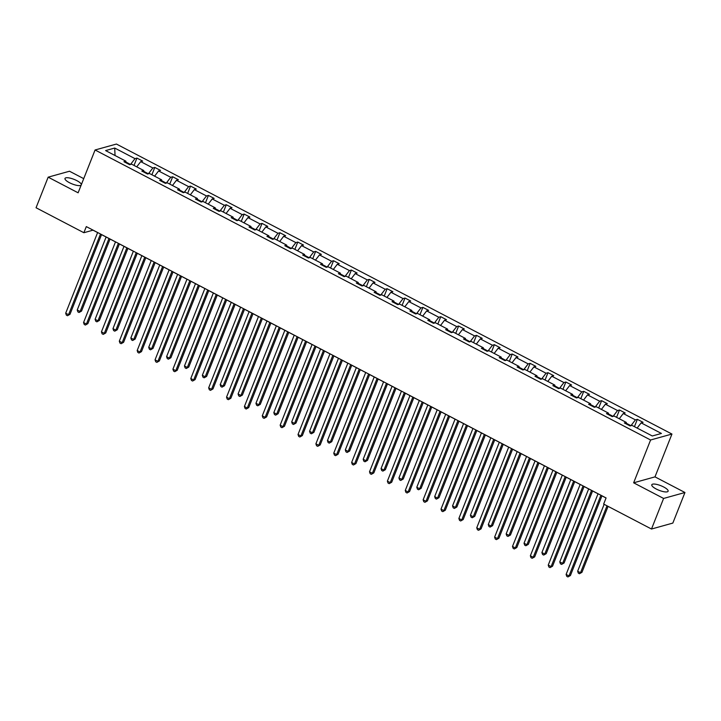 <?xml version="1.0" encoding="UTF-8"?>
<svg xmlns="http://www.w3.org/2000/svg" width="721" height="721" viewBox="0 0 721 721"><rect width="100%" height="100%" fill="white"/><g stroke="black" fill="none" stroke-linecap="round" stroke-linejoin="round"><path stroke-width="1.08" d="M81.365 184.603A8.778 2.469 21.6 0 0 76.85 180.647A8.778 2.469 21.6 0 0 64.998 178.438A8.778 2.469 21.6 0 0 69.459 182.701A8.778 2.469 21.6 0 0 81.149 185.153M656.263 489.027A8.778 2.469 21.6 0 0 668.115 491.226A8.778 2.469 21.6 0 0 663.644 486.972A8.778 2.469 21.6 0 0 651.793 484.764A8.778 2.469 21.6 0 0 656.263 489.027M83.726 178.646L69.504 171.228L48.163 177.168L36.05 207.747L83.879 232.721L93.027 230.17L97.614 232.568M671.945 434.051L116.423 144.047L95.073 149.986L650.594 439.99L671.945 434.051L654.992 476.869L633.642 482.809L663.599 498.445L684.95 492.506L654.992 476.869M684.95 492.506L672.837 523.086L651.496 529.025L663.599 498.445M130.528 164.46L125.95 162.054M130.537 164.451L134.989 158.638L136.927 158.097L134.025 165.424M115.036 155.511L114.711 148.048L134.989 158.638M136.729 166.839L140.721 161.63L142.65 161.089L136.927 158.097M140.721 161.63L152.861 167.966L154.799 167.434L151.897 174.761M154.6 176.167L158.593 170.958L160.522 170.417L154.799 167.434M158.593 170.958L170.733 177.294L172.67 176.762L169.768 184.089M172.472 185.495L176.465 180.286L178.393 179.754L172.67 176.762M176.465 180.286L188.605 186.631L190.542 186.09L187.64 193.417M190.344 194.823L194.337 189.614L196.274 189.082L190.542 186.09M194.337 189.614L206.476 195.959L208.414 195.418L205.512 202.745M208.216 204.16L212.208 198.951L214.146 198.41L208.414 195.418M212.208 198.951L224.357 205.287L226.286 204.746L223.384 212.073M226.088 213.488L230.08 208.279L232.018 207.738L226.286 204.746M230.08 208.279L242.229 214.615L244.158 214.083L241.256 221.41M243.959 222.816L247.952 217.607L249.89 217.066L244.158 214.083M247.952 217.607L260.101 223.943L262.029 223.411L259.127 230.738M261.831 232.144L265.824 226.935L267.761 226.403L262.029 223.411M265.824 226.935L277.973 233.28L279.901 232.739L276.999 240.066M279.703 241.472L283.695 236.263L285.633 235.731L279.901 232.739M283.695 236.263L295.844 242.607L297.773 242.067L294.871 249.394M297.575 250.809L301.567 245.6L303.505 245.059L297.773 242.067M301.567 245.6L313.716 251.935L315.645 251.395L312.743 258.722M315.447 260.137L319.439 254.928L321.377 254.387L315.645 251.395M319.439 254.928L331.588 261.263L333.517 260.732L330.615 268.059M333.318 269.465L337.311 264.256L339.249 263.715L333.517 260.732M337.311 264.256L349.46 270.591L351.388 270.06L348.486 277.387M351.19 278.793L355.183 273.583L357.12 273.052L351.388 270.06M355.183 273.583L367.331 279.928L369.26 279.387L366.358 286.715M369.062 288.121L373.054 282.911L374.992 282.38L369.26 279.387M373.054 282.911L385.203 289.256L387.132 288.715L384.23 296.043M386.934 297.458L390.926 292.248L392.864 291.708L387.132 288.715M390.926 292.248L403.075 298.584L405.004 298.043L402.102 305.371M404.805 306.785L408.798 301.576L410.736 301.036L405.004 298.043M408.798 301.576L420.947 307.912L422.876 307.38L419.973 314.707M422.677 316.113L426.67 310.904L428.607 310.363L422.876 307.38M426.67 310.904L438.819 317.24L440.747 316.708L437.854 324.035M440.549 325.441L444.551 320.232L446.479 319.7L440.747 316.708M444.551 320.232L456.69 326.577L458.619 326.036L455.726 333.363M458.421 334.769L462.422 329.56L464.351 329.028L458.619 326.036M462.422 329.56L474.562 335.905L476.491 335.364L473.598 342.691M476.293 344.106L480.294 338.897L482.223 338.356L476.491 335.364M480.294 338.897L492.434 345.233L494.372 344.692L491.47 352.019M494.164 353.434L498.166 348.225L500.095 347.684L494.372 344.692M498.166 348.225L510.306 354.561L512.243 354.029L509.341 361.356M512.036 362.762L516.038 357.553L517.966 357.012L512.243 354.029M516.038 357.553L528.178 363.889L530.115 363.357L527.213 370.684M529.908 372.09L533.91 366.881L535.838 366.349L530.115 363.357M533.91 366.881L546.049 373.226L547.987 372.685L545.085 380.012M547.78 381.418L551.781 376.209L553.71 375.677L547.987 372.685M551.781 376.209L563.921 382.554L565.859 382.013L562.957 389.34M565.652 390.755L569.653 385.546L571.582 385.005L565.859 382.013M569.653 385.546L581.793 391.882L583.731 391.341L580.829 398.668M583.523 400.083L587.525 394.874L589.454 394.333L583.731 391.341M587.525 394.874L599.665 401.209L601.602 400.678L598.7 408.005M601.395 409.411L605.397 404.202L607.325 403.661L601.602 400.678M605.397 404.202L617.537 410.537L619.474 410.006L616.572 417.333M619.276 418.739L623.268 413.53L625.197 412.998L619.474 410.006M623.268 413.53L635.408 419.874L637.346 419.334L634.444 426.661M637.148 428.067L641.14 422.857L643.069 422.326L637.346 419.334M641.14 422.857L661.418 433.447L652.298 435.98L632.02 425.399L630.091 425.931L624.359 422.948L626.297 422.407L614.148 416.071L612.219 416.603L606.487 413.611L608.425 413.079L596.276 406.734L594.347 407.275L588.615 404.283L590.553 403.751L578.404 397.406L576.476 397.947L570.744 394.955L572.681 394.414L560.532 388.078L558.604 388.619L552.872 385.627L554.81 385.086L542.661 378.75L540.732 379.282L535 376.299L536.938 375.758L524.789 369.422L522.86 369.954L517.128 366.962L519.066 366.43L506.917 360.085L504.988 360.626L499.256 357.634L501.185 357.102L489.045 350.757L487.117 351.298L481.385 348.306L483.313 347.765L471.173 341.43L469.245 341.97L463.513 338.978L465.442 338.437L453.302 332.102L451.364 332.633L445.641 329.65L447.57 329.109L435.43 322.774L433.492 323.305L427.769 320.313L429.698 319.782L417.558 313.437L415.62 313.977L409.898 310.985L411.826 310.454L399.686 304.109L397.749 304.65L392.026 301.657L393.954 301.117L381.815 294.781L379.877 295.322L374.154 292.329L376.083 291.789L363.943 285.453L362.005 285.985L356.282 283.002L358.211 282.461L346.071 276.125L344.133 276.657L338.41 273.665L340.339 273.133L328.199 266.788L326.262 267.329L320.539 264.337L322.467 263.805L310.327 257.46L308.39 258.001L302.667 255.009L304.595 254.468L292.456 248.132L290.518 248.673L284.795 245.681L286.724 245.14L274.584 238.804L272.646 239.336L266.923 236.353L268.852 235.812L256.712 229.476L254.774 230.008L249.051 227.016L250.98 226.484L238.84 220.139L236.903 220.68L231.18 217.688L233.108 217.156L220.968 210.811L219.031 211.352L213.299 208.36L215.237 207.819L203.097 201.483L201.159 202.024L195.427 199.032L197.365 198.491L185.216 192.156L183.287 192.687L177.555 189.704L179.493 189.163L167.344 182.828L165.415 183.359L159.683 180.367L161.621 179.835L149.472 173.491L147.544 174.031L141.812 171.039L143.749 170.507L131.601 164.163L129.672 164.703L123.94 161.711L125.878 161.171L105.599 150.59L114.711 148.048M651.496 529.025L603.657 504.06L606.082 497.941L86.304 226.601L83.879 232.721M143.885 172.121L143.749 170.507M148.4 173.788L143.821 171.391M148.409 173.779L152.861 167.966M161.765 181.458L161.621 179.835M166.272 183.125L161.693 180.719M166.281 183.107L170.733 177.294M179.637 190.786L179.493 189.163M184.143 192.453L179.565 190.047M184.152 192.435L188.605 186.631M197.509 200.114L197.365 198.491M206.476 195.959L202.024 201.772L197.437 199.375M215.381 209.441L215.237 207.819M224.357 205.287L219.896 211.1L215.318 208.702M233.253 218.769L233.108 217.156M242.229 214.615L237.768 220.428L233.189 218.039M251.124 228.106L250.98 226.484M260.101 223.943L255.64 229.756L251.061 227.367M268.996 237.434L268.852 235.812M273.502 239.102L268.933 236.695M273.511 239.084L277.973 233.28M286.868 246.762L286.724 245.14M295.844 242.607L291.383 248.421L286.805 246.023M304.74 256.09L304.595 254.468M313.716 251.935L309.255 257.748L304.677 255.351M322.611 265.418L322.467 263.805M331.588 261.263L327.127 267.076L322.548 264.688M340.483 274.755L340.339 273.133M349.46 270.591L344.999 276.404L340.42 274.016M358.355 284.083L358.211 282.461M367.331 279.928L362.87 285.732L358.292 283.344M376.227 293.411L376.083 291.789M385.203 289.256L380.742 295.069L376.164 292.672M394.099 302.739L393.954 301.117M403.075 298.584L398.614 304.397L394.036 302M411.97 312.067L411.826 310.454M420.947 307.912L416.486 313.725L411.907 311.337M429.842 321.404L429.698 319.782M438.819 317.24L434.357 323.053L429.779 320.665M447.714 330.732L447.57 329.109M456.69 326.577L452.229 332.381L447.651 329.993M465.586 340.06L465.442 338.437M474.562 335.905L470.101 341.718L465.523 339.321M483.458 349.388L483.313 347.765M492.434 345.233L487.973 351.046L483.394 348.649M501.329 358.716L501.185 357.102M505.845 360.392L501.266 357.986M505.845 360.374L510.306 354.561M519.201 368.052L519.066 366.43M523.716 369.72L519.138 367.313M523.716 369.702L528.178 363.889M537.073 377.38L536.938 375.758M541.588 379.048L537.01 376.641M541.588 379.039L546.049 373.226M554.945 386.708L554.81 385.086M559.46 388.376L554.882 385.969M559.469 388.367L563.921 382.554M572.816 396.036L572.681 394.414M577.332 397.704L572.753 395.306M577.341 397.695L581.793 391.882M590.688 405.364L590.553 403.751M595.204 407.041L590.625 404.634M595.213 407.023L599.665 401.209M608.56 414.701L608.425 413.079M613.075 416.368L608.497 413.962M613.084 416.35L617.537 410.537M626.432 424.029L626.297 422.407M635.408 419.874L630.956 425.687L626.369 423.29M48.163 177.168L78.12 192.804L95.073 149.986M633.642 482.809L650.594 439.99M101.544 234.622L115.486 241.895M119.416 243.95L133.358 251.232M137.287 253.278L151.23 260.56M155.159 262.606L169.102 269.888M173.031 271.943L186.973 279.216M190.903 281.271L204.845 288.544M208.775 290.599L222.717 297.881M226.646 299.927L240.589 307.209M244.518 309.255L258.46 316.537M262.39 318.592L276.332 325.865M280.262 327.92L294.204 335.202M298.134 337.248L312.085 344.53M316.005 346.576L329.957 353.858M333.877 355.904L347.828 363.186M351.749 365.241L365.7 372.514M369.621 374.569L383.572 381.851M387.492 383.896L401.444 391.179M405.373 393.224L419.316 400.506M423.245 402.552L437.187 409.834M441.117 411.889L455.059 419.162M458.989 421.217L472.931 428.499M476.86 430.545L490.803 437.827M494.732 439.873L508.675 447.155M512.604 449.201L526.546 456.483M530.476 458.538L544.418 465.811M548.348 467.866L562.29 475.148M566.219 477.194L580.162 484.476M584.091 486.522L598.033 493.804M601.963 495.85L606.064 497.995M126.013 162.793L125.878 161.171M600.917 495.246L568.977 575.935L566.111 574.439L598.051 493.75M601.981 495.805L570.419 575.529L567.914 576.953L566.769 576.349L566.111 574.439M570.419 575.529L567.914 576.953M604.144 504.312L577.647 571.221L580.513 572.717L581.955 572.321L608.073 506.358M581.955 572.321L579.459 573.745L580.513 572.717L607.01 505.809M579.459 573.745L578.314 573.141L577.647 571.221M583.046 485.918L551.105 566.598L548.239 565.102L580.18 484.422M584.109 486.468L552.547 566.201L550.042 567.625L548.897 567.021L548.239 565.102M552.547 566.201L550.042 567.625M565.174 476.59L533.234 557.27L530.368 555.774L562.308 475.094M566.237 477.14L534.676 556.873L532.17 558.288L531.026 557.693L530.368 555.774M534.676 556.873L532.17 558.288M588.669 488.919L559.775 561.893L562.641 563.389L564.083 562.993L592.599 490.965M564.083 562.993L561.587 564.408L562.641 563.389L591.535 490.415M561.587 564.408L560.442 563.813L559.775 561.893M570.798 479.582L541.904 552.565L544.77 554.061L546.212 553.656L574.727 481.637M546.212 553.656L543.715 555.08L544.77 554.061L573.664 481.078M543.715 555.08L542.571 554.485L541.904 552.565M547.302 467.253L515.362 547.942L512.496 546.446L544.436 465.766M548.366 467.812L516.804 547.536L514.298 548.96L513.154 548.366L512.496 546.446M516.804 547.536L514.298 548.96M552.926 470.254L524.032 543.237L526.898 544.734L528.34 544.328L556.855 472.309M528.34 544.328L525.843 545.752L526.898 544.734L555.792 471.75M525.843 545.752L524.699 545.157L524.032 543.237M529.43 457.925L497.481 538.614L494.624 537.118L526.564 456.429M530.494 458.484L498.932 538.208L496.427 539.632L495.282 539.038L494.624 537.118M498.932 538.208L496.427 539.632M535.054 460.926L506.16 533.91L509.026 535.406L510.468 535L538.984 462.981M510.468 535L507.972 536.424L509.026 535.406L537.92 462.422M507.972 536.424L506.827 535.829L506.16 533.91M511.559 448.597L479.609 529.286L476.752 527.79L508.693 447.101M512.622 449.156L481.06 528.881L478.555 530.305L477.41 529.701L476.752 527.79M481.06 528.881L478.555 530.305M517.182 451.598L488.288 524.573L491.154 526.069L492.596 525.672L521.112 453.644M492.596 525.672L490.1 527.096L491.154 526.069L520.048 453.094M490.1 527.096L488.955 526.492L488.288 524.573M493.687 439.269L461.737 519.949L458.88 518.453L490.821 437.773M494.75 439.819L463.179 519.553L460.683 520.977L459.538 520.373L458.88 518.453M463.179 519.553L460.683 520.977M499.311 442.27L470.416 515.245L473.282 516.741L474.724 516.344L503.24 444.316M474.724 516.344L472.228 517.759L473.282 516.741L502.177 443.766M472.228 517.759L471.083 517.164L470.416 515.245M475.815 429.941L443.866 510.621L441.009 509.125L472.949 428.445M476.878 430.491L445.308 510.225L442.811 511.64L441.667 511.045L441.009 509.125M445.308 510.225L442.811 511.64M481.439 432.933L452.545 505.917L455.411 507.413L456.853 507.007L485.368 434.988M456.853 507.007L454.356 508.431L455.411 507.413L484.305 434.43M454.356 508.431L453.212 507.836L452.545 505.917M457.943 420.604L425.994 501.293L423.137 499.797L455.077 419.117M459.007 421.163L427.436 500.888L424.939 502.312L423.795 501.717L423.137 499.797M427.436 500.888L424.939 502.312M463.567 423.606L434.673 496.589L437.539 498.085L438.981 497.679L467.496 425.66M438.981 497.679L436.484 499.103L437.539 498.085L466.433 425.102M436.484 499.103L435.34 498.508L434.673 496.589M440.071 411.276L408.122 491.965L405.265 490.469L437.205 409.78M441.135 411.835L409.564 491.56L407.068 492.984L405.923 492.389L405.265 490.469M409.564 491.56L407.068 492.984M422.2 401.948L390.25 482.628L387.384 481.141L419.334 400.452M423.263 402.507L391.692 482.232L389.196 483.656L388.051 483.052L387.384 481.141M391.692 482.232L389.196 483.656M404.328 392.621L372.378 473.3L369.512 471.804L401.462 391.124M405.391 393.17L373.82 472.904L371.324 474.328L370.179 473.724L369.512 471.804M373.82 472.904L371.324 474.328M386.456 383.293L354.507 463.973L351.641 462.476L383.59 381.797M387.519 383.842L355.949 463.576L353.452 464.991L352.308 464.396L351.641 462.476M355.949 463.576L353.452 464.991M368.584 373.956L336.635 454.645L333.769 453.149L365.718 372.469M369.648 374.514L338.077 454.239L335.58 455.663L334.436 455.068L333.769 453.149M338.077 454.239L335.58 455.663M350.712 364.628L318.763 445.317L315.897 443.821L347.846 363.132M351.776 365.186L320.205 444.911L317.709 446.335L316.564 445.74L315.897 443.821M320.205 444.911L317.709 446.335M332.841 355.3L300.891 435.98L298.025 434.493L329.975 353.804M333.904 355.859L302.333 435.583L299.837 437.007L298.692 436.403L298.025 434.493M302.333 435.583L299.837 437.007M314.969 345.972L283.02 426.652L280.154 425.156L312.103 344.476M316.032 346.522L284.462 426.255L281.965 427.679L280.82 427.075L280.154 425.156M284.462 426.255L281.965 427.679M297.097 336.644L265.148 417.324L262.282 415.828L294.231 335.148M298.161 337.194L266.59 416.927L264.093 418.342L262.949 417.747L262.282 415.828M266.59 416.927L264.093 418.342M279.225 327.307L247.276 407.996L244.41 406.5L276.359 325.82M280.289 327.866L248.718 407.59L246.221 409.014L245.077 408.419L244.41 406.5M248.718 407.59L246.221 409.014M445.695 414.278L416.801 487.261L419.667 488.757L421.109 488.351L449.625 416.332M421.109 488.351L418.613 489.775L419.667 488.757L448.561 415.774M418.613 489.775L417.459 489.18L416.801 487.261M427.823 404.95L398.929 477.924L401.795 479.42L403.237 479.023L431.753 406.995M403.237 479.023L400.741 480.447L401.795 479.42L430.689 406.446M400.741 480.447L399.587 479.844L398.929 477.924M409.952 395.622L381.058 468.596L383.923 470.092L385.365 469.695L413.881 397.668M385.365 469.695L382.869 471.11L383.923 470.092L412.818 397.118M382.869 471.11L381.715 470.516L381.058 468.596M392.08 386.285L363.186 459.268L366.052 460.764L367.494 460.358L396.009 388.34M367.494 460.358L364.997 461.782L366.052 460.764L394.946 387.781M364.997 461.782L363.844 461.188L363.186 459.268M374.208 376.957L345.314 449.94L348.18 451.436L349.622 451.031L378.137 379.012M349.622 451.031L347.116 452.455L348.18 451.436L377.074 378.453M347.116 452.455L345.972 451.86L345.314 449.94M356.336 367.629L327.442 440.612L330.308 442.108L331.75 441.703L360.266 369.684M331.75 441.703L329.245 443.127L330.308 442.108L359.202 369.125M329.245 443.127L328.1 442.532L327.442 440.612M338.464 358.301L309.57 431.275L312.436 432.771L313.878 432.375L342.394 360.347M313.878 432.375L311.373 433.799L312.436 432.771L341.33 359.797M311.373 433.799L310.228 433.195L309.57 431.275M320.593 348.973L291.699 421.947L294.565 423.443L296.007 423.047L324.522 351.019M296.007 423.047L293.501 424.462L294.565 423.443L323.459 350.469M293.501 424.462L292.356 423.867L291.699 421.947M302.721 339.636L273.827 412.619L276.693 414.115L278.135 413.71L306.65 341.691M278.135 413.71L275.629 415.134L276.693 414.115L305.587 341.132M275.629 415.134L274.485 414.539L273.827 412.619M284.849 330.308L255.955 403.291L258.821 404.787L260.263 404.382L288.779 332.363M260.263 404.382L257.757 405.806L258.821 404.787L287.715 331.804M257.757 405.806L256.613 405.211L255.955 403.291M261.353 317.979L229.404 398.668L226.538 397.172L258.488 316.483M262.417 318.538L230.846 398.262L228.35 399.686L227.205 399.092L226.538 397.172M230.846 398.262L228.35 399.686M266.977 320.98L238.083 393.963L240.94 395.459L242.391 395.054L270.907 323.035M242.391 395.054L239.886 396.478L240.94 395.459L269.843 322.476M239.886 396.478L238.741 395.874L238.083 393.963M243.473 308.651L211.532 389.331L208.666 387.844L240.616 307.155M244.545 309.21L212.974 388.934L210.478 390.358L209.333 389.755L208.666 387.844M212.974 388.934L210.478 390.358M249.105 311.652L220.211 384.626L223.068 386.123L224.51 385.726L253.035 313.698M224.51 385.726L222.014 387.15L223.068 386.123L251.962 313.148M222.014 387.15L220.869 386.546L220.211 384.626M225.601 299.323L193.661 380.003L190.795 378.507L222.744 297.827M226.664 299.873L195.103 379.606L192.606 381.03L191.462 380.427L190.795 378.507M195.103 379.606L192.606 381.03M231.234 302.324L202.34 375.299L205.197 376.795L206.639 376.398L235.154 304.37M206.639 376.398L204.142 377.813L205.197 376.795L234.091 303.82M204.142 377.813L202.998 377.218L202.34 375.299M207.729 289.995L175.789 370.675L172.923 369.179L204.872 288.499M208.793 290.545L177.231 370.279L174.734 371.694L173.59 371.099L172.923 369.179M177.231 370.279L174.734 371.694M213.362 292.987L184.468 365.971L187.325 367.467L188.767 367.061L217.282 295.042M188.767 367.061L186.27 368.485L187.325 367.467L216.219 294.483M186.27 368.485L185.126 367.89L184.468 365.971M189.857 280.658L157.917 361.347L155.051 359.851L187 279.171M190.921 281.217L159.359 360.942L156.863 362.366L155.718 361.771L155.051 359.851M159.359 360.942L156.863 362.366M195.49 283.659L166.596 356.643L169.453 358.139L170.895 357.733L199.411 285.714M170.895 357.733L168.399 359.157L169.453 358.139L198.347 285.155M168.399 359.157L167.254 358.562L166.596 356.643M171.986 271.33L140.045 352.019L137.179 350.523L169.129 269.834M173.049 271.889L141.487 351.614L138.991 353.038L137.846 352.443L137.179 350.523M141.487 351.614L138.991 353.038M177.618 274.331L148.724 347.315L151.581 348.811L153.023 348.405L181.539 276.386M153.023 348.405L150.527 349.829L151.581 348.811L180.475 275.828M150.527 349.829L149.382 349.225L148.724 347.315M154.114 262.002L122.173 342.682L119.307 341.195L151.257 260.506M155.177 262.561L123.615 342.286L121.119 343.71L119.965 343.106L119.307 341.195M123.615 342.286L121.119 343.71M159.747 265.004L130.843 337.978L133.709 339.474L135.151 339.077L163.667 267.049M135.151 339.077L132.655 340.501L133.709 339.474L162.604 266.5M132.655 340.501L131.51 339.897L130.843 337.978M136.242 252.674L104.302 333.354L101.436 331.858L133.376 251.178M137.305 253.224L105.744 332.958L103.247 334.382L102.094 333.778L101.436 331.858M105.744 332.958L103.247 334.382M141.866 255.676L112.972 328.65L115.838 330.146L117.28 329.749L145.795 257.721M117.28 329.749L114.783 331.164L115.838 330.146L144.732 257.172M114.783 331.164L113.639 330.569L112.972 328.65M118.37 243.347L86.43 324.026L83.564 322.53L115.504 241.85M119.434 243.896L87.872 323.63L85.375 325.045L84.222 324.45L83.564 322.53M87.872 323.63L85.375 325.045M123.994 246.339L95.1 319.322L97.966 320.818L99.408 320.412L127.923 248.394M99.408 320.412L96.911 321.836L97.966 320.818L126.86 247.835M96.911 321.836L95.767 321.242L95.1 319.322M100.498 234.01L68.558 314.698L65.692 313.202L97.632 232.523M101.562 234.568L70 314.293L67.504 315.717L66.35 315.122L65.692 313.202M70 314.293L67.504 315.717M106.122 237.011L77.228 309.994L80.094 311.49L81.536 311.084L110.052 239.066M81.536 311.084L79.04 312.508L80.094 311.49L108.988 238.507M79.04 312.508L77.895 311.914L77.228 309.994"/></g></svg>
